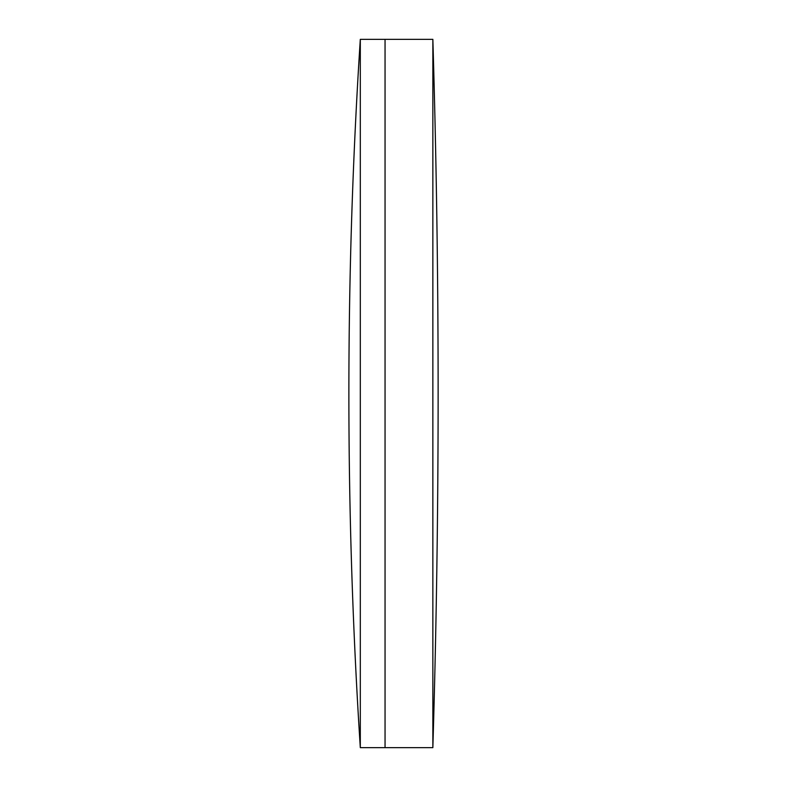 <?xml version="1.0" encoding="UTF-8"?>
<svg xmlns="http://www.w3.org/2000/svg" width="787" height="787" viewBox="0 0 787 787"><rect width="100%" height="100%" fill="white"/><g stroke="black" fill="none" stroke-linecap="round" stroke-linejoin="round"><path stroke-width="1.18" d="M432.86 747.65A11909.317 11909.317 0 0 0 432.86 39.35L432.86 747.65L385.05 747.65L385.05 39.35L360.308 39.35A5492.188 5492.188 0 0 0 360.308 747.65L360.308 39.35M360.308 747.65L385.05 747.65L385.05 39.35L432.86 39.35"/></g></svg>
